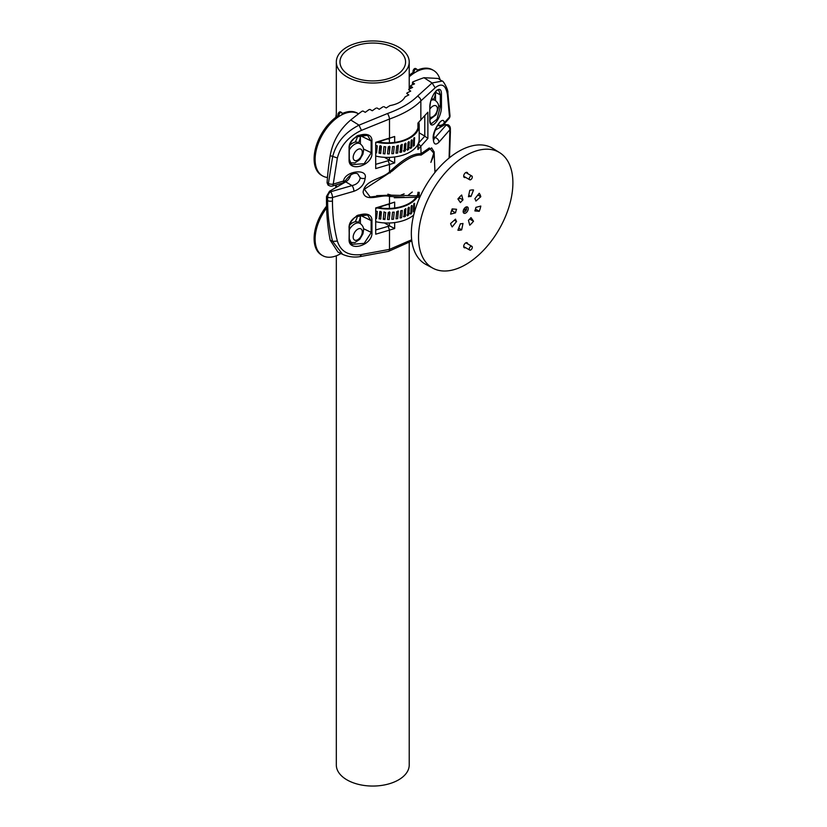 <?xml version="1.0" encoding="UTF-8"?>
<svg xmlns="http://www.w3.org/2000/svg" width="827" height="827" viewBox="0 0 827 827"><rect width="100%" height="100%" fill="white"/><g stroke="black" fill="none" stroke-linecap="round" stroke-linejoin="round"><path stroke-width="1.24" d="M468.247 208.642A3.587 2.067 120 0 0 467.503 206.998A3.587 2.067 120 0 0 464.743 207.959A3.587 2.067 120 0 0 463.172 211.567A3.587 2.067 120 0 0 463.916 213.211A3.587 2.067 120 0 0 466.686 212.25A3.587 2.067 120 0 0 468.247 208.642M465.343 209.097L464.66 210.285M464.598 210.048L465.467 209.128L464.598 210.048M450.622 223.486L455.522 219.145A14.927 8.621 120 0 0 456.576 221.471L452.183 226.939A22.102 12.756 -60 0 1 450.622 223.486M457.9 230.237L460.432 223.703A14.927 8.621 120 0 0 462.986 223.455L461.673 229.865A22.102 12.756 -60 0 1 457.9 230.237M469.757 225.202L468.444 220.292A14.927 8.621 120 0 0 470.987 217.615L473.53 221.222A22.102 12.756 -60 0 1 469.757 225.202M479.247 211.309L474.853 210.916A14.927 8.621 120 0 0 475.907 207.37L480.807 206.057A22.102 12.756 -60 0 1 479.247 211.309L475.484 209.066M480.807 196.723L475.907 201.064A14.927 8.621 120 0 0 474.853 198.738L479.247 193.27A22.102 12.756 -60 0 1 480.807 196.723L477.83 195.027M473.53 189.962L470.987 196.506A14.927 8.621 120 0 0 468.444 196.754L469.757 190.334A22.102 12.756 -60 0 1 473.53 189.962M461.673 195.007L462.986 199.907A14.927 8.621 120 0 0 460.432 202.594L457.9 198.987A22.102 12.756 -60 0 1 461.673 195.007M452.183 208.89L456.576 209.283A14.927 8.621 120 0 0 455.522 212.839L450.622 214.152A22.102 12.756 -60 0 1 452.183 208.89M465.591 247.666A2.874 1.654 -60 0 1 463.689 246.425A2.874 1.654 -60 0 1 465.653 242.952A2.874 1.654 -60 0 1 467.741 243.934M465.591 177.36A2.874 1.654 -60 0 1 464.278 177.433A2.874 1.654 -60 0 1 463.689 176.12A2.874 1.654 -60 0 1 464.939 173.236A2.874 1.654 -60 0 1 467.152 172.471A2.874 1.654 -60 0 1 467.741 173.639M418.534 237.349A66.729 38.528 120 0 0 432.976 268.237A66.729 38.528 120 0 0 484.177 249.589A66.729 38.528 120 0 0 512.895 182.86A66.729 38.528 120 0 0 499.694 152.685A66.729 38.528 120 0 0 448.058 169.762A66.729 38.528 120 0 0 418.534 237.349M499.694 152.685L492.82 148.415A66.987 38.673 120 0 0 440.987 165.565A66.987 38.673 120 0 0 411.339 233.41A66.987 38.673 120 0 0 425.843 264.423L432.976 268.237M451.738 210.099L452.452 210.482M455.522 212.839L452.338 210.968L452.865 208.952M458.292 199.555L459.771 198.087L459.254 197.405M462.986 199.907L459.771 198.087M470.987 196.506L468.764 195.172M469.705 219.083L473.53 221.222M458.716 228.128L461.673 229.865M456.576 221.471L454.312 220.209M452.338 210.968L451.49 210.854M433.544 99.426A10.989 6.347 -60 0 0 435.488 93.172L435.953 92.562A10.978 6.337 120 0 0 435.839 91.125M358.453 222.453A10.989 6.347 -60 0 0 360.396 216.198L360.861 215.589A10.978 6.337 120 0 0 360.799 214.482M357.481 215.702A11.102 6.409 -60 0 1 355.124 221.801M437.845 125.084A4.3 2.502 118.5 0 0 438.351 125.539A4.3 4.3 0 0 0 443.623 124.619L448.896 118.695A4.3 3.143 -138.3 0 0 449.516 116.958L447.417 94.454C445.732 84.892 441.649 82.679 435.157 87.796L420.85 100.925C413.727 108.11 403.276 114.147 389.496 119.026L361.43 130.366C348.643 136.393 340.631 145.593 337.375 157.988L333.24 184.09L343.587 180.999A4.3 1.675 21.9 0 0 345.624 180.389L345.624 180.389C350.048 174.466 354.08 172.274 357.709 173.815L360.19 177.826A4.3 2.481 0 0 0 365.131 178.25C364.418 184.359 360.675 188.701 353.904 191.285A4.3 1.613 -106.1 0 0 352.002 185.589C356.757 184.504 359.487 181.919 360.19 177.826M433.824 139.112L435.209 137.551A4.3 3.122 41.2 0 1 438.992 142.161C435.54 145.469 433.637 144.394 433.265 138.915C431.735 131.276 443.654 113.888 444.244 122.882L449.516 116.958A4.3 2.75 177.1 0 0 449.981 115.615A4.3 4.3 0 0 1 448.896 118.695M353.904 191.285L332.495 197.477L332.464 200.982C332.464 214.979 334.108 228.345 337.375 241.091C340.662 251.584 348.684 256.07 361.43 254.551L360.034 256.608L388.535 251.356L411.836 240.977M326.51 196.423A258.303 149.129 -60 0 0 330.19 240.161L337.902 252.028L342.585 254.344L332.599 241.391C329.291 228.448 327.637 214.865 327.626 200.61L327.657 197.053L326.51 196.423L329.549 191.213L330.593 191.781A4.3 2.305 118.3 0 0 327.657 197.053A4.3 2.46 -178.9 0 0 332.495 197.477A4.3 1.613 -106.1 0 0 330.593 191.781L352.002 185.589L345.758 181.857L329.549 191.213M329.363 185.724L328.03 185.062L327.068 182.767L328.422 183.439A4.3 2.388 116.5 0 0 328.412 183.728A4.3 2.388 116.5 0 0 329.363 185.724A4.3 4.3 0 0 0 332.526 186.003A4.3 1.582 -106.7 0 0 333.24 184.09A4.3 2.336 5.2 0 1 328.422 183.439L332.599 156.882C336.134 142.875 344.952 132.299 359.021 125.156L387.45 113.547C400.568 108.813 410.564 103.034 417.428 96.242L432.087 82.969L442.104 81.108L438.114 78.451L423.982 77.707A258.303 149.129 -60 0 0 412.735 81.966L412.456 82.462L414.523 83.899A258.117 149.025 -60 0 0 410.823 85.491L410.554 86.008L412.611 87.445A257.931 148.912 -60 0 0 408.92 89.151M430.877 162.392L434.123 152.003L431.663 147.899L421.108 155.083C414.565 154.453 405.065 159.683 392.618 170.775L364.345 189.238L370.176 197.002L384.286 195.348M358.453 142.782A10.989 6.347 120 0 0 360.396 136.527L360.861 135.917A10.978 6.337 120 0 0 360.799 134.811M357.481 136.031A11.102 6.409 -60 0 1 355.124 142.13M436.894 169.824L434.868 171.964L437.442 169.473M417.935 130.221L417.935 123.078L427.879 112.214L427.879 138.45L417.935 149.501L418.586 142.761M375.727 164.335L389.631 160.304L394.675 162.929L375.706 168.574L375.706 142.327L394.675 136.496L375.727 142.844M384.441 157.326L389.424 160.2L389.424 157.388M380.854 151.806L380.854 145.79M380.854 142.42L380.854 141.314M350.048 143.753L349.283 147.413L349.283 159.125L351.227 163.922L352.116 164.635L364.18 163.684L371.147 152.985L371.147 141.262L367.55 135.318L355.734 137.034M351.227 163.922L349.077 159.776L349.077 148.054C348.363 135.401 372.657 128.257 371.954 141.324L371.954 153.047C372.657 165.689 348.363 172.843 349.077 159.776L349.283 147.413C350.297 142.13 348.973 144.58 354.318 138.14C356.995 137.768 353.904 133.943 367.55 135.318M360.396 136.527L360.396 143.919M383.935 106.652L386.219 107.965A257.548 148.695 -60 0 1 389.92 105.608L389.993 105.598C397.694 104.15 402.718 101.245 405.085 96.883L405.106 96.842A257.548 148.695 -60 0 1 408.807 94.929L406.739 93.482M410.554 88.386L410.554 86.008M412.456 84.778L412.456 82.462M404.165 197.136L389.496 196.454C381.443 193.797 365.4 203.06 363.105 192.143C364.8 179.779 381.185 179.428 389.496 171.954C403.028 159.115 413.49 153.078 420.85 153.843L429.285 147.95L434.061 153.481M412.27 192.009L408.207 195.203M375.727 229.958L389.631 225.926L394.675 228.541L375.706 234.196L375.706 207.949L375.706 234.196M384.441 222.939L389.424 225.812L389.424 223.001M380.854 217.418L380.854 211.402M380.854 208.042L380.854 206.926M387.873 195.451L387.873 194.18L391.285 195.151M401.033 195.069L404.145 193.838M375.706 207.949L394.675 202.108L375.727 208.456M361.43 254.551L389.496 249.382L411.681 239.758M327.068 182.767A258.303 149.129 -60 0 1 330.19 155.6C332.754 141.324 339.608 129.446 350.751 119.987A258.303 149.129 -60 0 1 361.999 111.252L362.991 111.025L365.276 112.327A258.117 149.025 -60 0 1 368.976 109.65L369.969 109.433L372.264 110.746A257.931 148.912 -60 0 1 375.954 108.182M445.174 124.463L448.441 124.98A4.3 2.564 123.5 0 0 446.115 125.084L445.174 124.463L435.25 130.19M350.772 174.766A7.464 4.311 -60 0 1 345.758 181.857M365.131 178.25C368.139 167.995 344.756 170.982 343.587 180.999A4.3 1.582 73.3 0 1 342.864 182.912A4.3 4.3 0 0 0 345.624 180.389M449.092 158.06L449.898 129.694A4.3 3.122 -138.8 0 0 446.115 125.084L435.209 137.551L433.782 136.693M437.979 124.908A4.3 3.504 -17.5 0 0 444.244 122.882A4.3 3.143 -138.3 0 1 443.623 124.619M423.982 77.707L432.087 82.969L435.157 87.796M376.947 107.975L379.242 109.288A257.745 148.808 -60 0 1 382.942 106.828M407.008 92.934A257.745 148.808 -60 0 1 410.709 91.125L408.652 89.678M350.751 119.987L359.021 125.156L361.43 130.366M350.048 223.424L349.283 227.084L349.283 238.796L349.077 227.735C348.363 215.082 372.657 207.939 371.954 221.005L371.954 232.718C372.657 245.371 348.363 252.514 349.077 239.448L349.283 227.094C350.297 221.801 348.973 224.262 354.318 217.821C356.995 217.449 353.904 213.624 367.55 214.989L355.734 216.715M349.283 238.827L352.116 244.306L364.18 243.365L371.147 232.656L371.147 220.943L367.55 214.989M360.396 216.198L360.396 223.59M375.706 142.327L375.706 168.574M418.586 143.04L424.789 136.186L424.789 115.687M419.196 132.858L424.706 136.041M427.879 138.45L424.789 136.186M441.453 106.435C441.814 118.892 429.43 132.92 429.792 119.646L429.792 107.934C429.43 95.477 441.814 81.459 441.453 94.723L441.453 106.435L440.326 106.559L440.326 94.847L438.682 90.009L436.945 90.122M435.488 93.172L435.488 100.563M429.957 121.817L431.156 123.916L436.997 119.222L440.326 106.559L438.548 105.639M471.4 246.219A2.15 1.24 -60 0 1 471.866 246.322A2.15 1.24 -60 0 1 472.041 248.451A2.15 1.24 -60 0 1 470.17 250.147A2.15 1.24 -60 0 1 469.715 250.043A2.15 1.24 -60 0 1 469.529 247.914A2.15 1.24 -60 0 1 471.4 246.219M472.279 176.658A2.15 1.24 -60 0 1 471.514 179.004A2.15 1.24 -60 0 1 469.715 179.748A2.15 1.24 -60 0 1 469.302 179.097A2.15 1.24 -60 0 1 470.067 176.751A2.15 1.24 -60 0 1 471.866 176.017A2.15 1.24 -60 0 1 472.279 176.658M358.422 113.764A35.871 20.716 120 0 0 342.006 114.715A35.871 20.716 120 0 0 338.967 116.473L337.943 115.883A35.871 20.716 120 0 0 314.105 158.887A35.871 20.716 120 0 0 321.527 175.314L322.551 175.903A35.871 20.716 120 0 0 327.471 177.495M342.006 114.715L342.006 113.475A2.15 1.24 120 0 0 341.561 112.493A2.15 1.24 120 0 0 339.897 113.072A2.15 1.24 120 0 0 338.967 115.232L338.967 116.473A35.871 20.716 120 0 0 315.118 159.477A35.871 20.716 120 0 0 322.551 175.903M352.178 143.371A7.174 4.145 120 0 0 350.193 143.464M357.409 113.175A35.871 20.716 120 0 0 342.006 113.64M341.561 112.493L340.548 111.903A2.15 1.24 120 0 0 338.884 112.482A2.15 1.24 120 0 0 337.943 114.643L337.943 115.883M349.283 149.966A10.761 6.213 -60 0 1 360.076 143.712L358.039 142.544A10.761 6.213 120 0 0 349.449 145.748M409.22 242.797L409.22 765.006A36.45 21.047 180 0 1 386.716 784.451A36.45 21.047 180 0 1 346.999 779.892A36.45 21.047 180 0 1 336.32 765.006L336.32 255.812M346.999 76.87A36.45 21.047 180 0 1 336.32 61.994A36.45 21.047 180 0 1 358.825 42.549A36.45 21.047 180 0 1 398.542 47.108A36.45 21.047 180 0 1 409.22 61.994A36.45 21.047 180 0 1 386.716 81.428A36.45 21.047 180 0 1 346.999 76.87M395.968 48.597A32.801 18.938 180 0 1 405.571 61.994A32.801 18.938 180 0 1 385.32 79.485A32.801 18.938 180 0 1 349.573 75.381A32.801 18.938 180 0 1 339.969 61.994A32.801 18.938 180 0 1 360.221 44.493A32.801 18.938 180 0 1 395.968 48.597M414.678 203.659L413.748 204.434L413.324 211.815L414.275 211.123L414.513 203.266M405.974 209.097L404.548 209.582L403.907 216.85L405.354 216.436L405.819 208.724M398.107 210.926L397.663 218.638L398.304 211.133M398.376 211.402L396.743 211.65L396.019 218.804L397.663 218.638M389.982 212.436L388.266 212.425L387.512 219.455L389.228 219.558L389.972 212.498M385.682 212.456L383.966 212.301L383.221 219.279L384.927 219.517L385.682 212.456M375.727 218.876L376.554 218.421L377.267 211.474L375.654 211.061M335.989 184.969L336.651 187.119M377.339 207.98A31.571 18.225 -0 0 0 417.253 197.043M417.976 195.761A31.571 18.225 -0 0 0 419.072 192.35M378.404 207.66A30.713 17.729 -0 0 0 416.353 197.012M417.108 195.699A30.713 17.729 -0 0 0 417.935 193.58M375.727 221.688A31.571 18.225 -0 0 0 413.676 215.092M379.934 211.361L379.211 218.276L380.875 218.648M379.014 218.762L380.668 219.134L381.412 212.188L379.738 211.846L379.211 218.276M384.048 211.805L383.304 218.783L385.01 219.021M392.546 212.198L391.802 219.3L393.497 219.258L394.231 212.146L392.546 212.198M402.304 210.461L401.633 217.687L402.304 210.461L400.764 210.771L400.072 217.977L401.633 217.687M403.431 216.426L404.879 216.023L405.499 208.673M407.432 215.423L408.734 214.906L409.293 207.577L408.011 208.115L407.608 215.878M406.863 215.051L408.166 214.524L408.724 207.205L409.293 207.577M410.585 213.738L411.732 213.118L412.208 205.758L411.102 206.388L410.771 214.193M411.577 205.437L412.208 205.758M409.944 213.407L411.081 212.797L411.557 205.427M414.275 211.123L413.562 210.844L413.955 203.442M414.678 138.037L413.748 138.812L413.324 146.203L414.275 145.5L414.513 137.654M402.304 144.777L400.764 145.159L400.072 152.364L401.633 152.075L402.201 144.446M398.107 145.304L397.663 153.016L398.304 145.521M398.376 145.779L396.743 146.038L396.019 153.181L397.663 153.016M389.982 146.824L388.266 146.803L387.512 153.843L389.228 153.936L389.972 146.886M383.976 146.617L383.221 153.667L384.927 153.894L385.682 146.834L383.976 146.648M381.412 146.513L379.738 146.234L379.014 153.15L380.668 153.512L381.412 146.513M375.727 153.264L376.554 152.809L377.267 145.862L375.654 145.449M336.32 114.136L335.772 117.372M377.339 142.358A31.571 18.225 -0 0 0 419.196 125.125A31.571 18.225 -0 0 0 418.803 122.262M378.404 142.048A30.713 17.729 -0 0 0 417.935 127.968M375.727 156.076A31.571 18.225 -0 0 0 419.196 139.194L419.196 125.125M379.934 145.748L379.211 152.664L380.875 153.036M383.221 153.667L385.01 153.398M393.497 153.646L394.231 146.534L392.546 146.586L391.802 153.677L393.497 153.646M399.71 151.91L401.26 151.62L401.932 144.332M403.907 151.227L405.354 150.814L405.964 143.536L404.548 143.97L404.052 151.672M403.431 150.814L404.879 150.4L405.499 143.123L405.964 143.536M407.432 149.811L408.734 149.284L409.293 141.965L408.011 142.502L407.608 150.266M406.863 149.429L408.166 148.912L408.724 141.582L409.293 141.965M410.585 148.116L411.732 147.506L412.208 140.135L411.102 140.766L410.771 148.581M411.577 139.825L412.208 140.135M409.944 147.795L411.081 147.175L411.557 139.815M414.275 145.5L413.562 145.232L413.955 137.83M326.562 206.161A35.871 20.716 120 0 0 314.105 238.569A35.871 20.716 120 0 0 321.527 254.995L322.551 255.574A35.871 20.716 120 0 0 340.941 253.527M326.613 207.99A35.871 20.716 120 0 0 315.118 239.158A35.871 20.716 120 0 0 322.551 255.574M352.178 223.052A7.174 4.145 120 0 0 350.193 223.135M349.283 229.648A10.761 6.213 -60 0 1 360.076 223.393L358.039 222.215A10.761 6.213 120 0 0 349.449 225.43M440.078 79.764A35.871 20.716 120 0 0 433.513 70.409A35.871 20.716 120 0 0 417.097 71.36A35.871 20.716 120 0 0 414.048 73.117L413.035 72.538A35.871 20.716 120 0 0 409.22 75.34M417.097 71.36L417.097 70.119A2.15 1.24 120 0 0 416.653 69.137A2.15 1.24 120 0 0 414.989 69.716A2.15 1.24 120 0 0 414.048 71.877L414.048 73.117A35.871 20.716 120 0 0 409.22 76.787M433.513 70.409L432.5 69.83A35.871 20.716 120 0 0 417.097 70.285M416.653 69.137L415.64 68.548A2.15 1.24 120 0 0 413.976 69.127A2.15 1.24 120 0 0 413.035 71.298L413.035 72.538M431.063 100.274A10.761 6.213 -60 0 1 435.157 100.356L433.131 99.188A10.761 6.213 120 0 0 431.591 98.702M463.213 211.03A2.44 1.406 120 0 0 465.084 211.505A2.44 1.406 120 0 0 466.624 208.642A2.44 1.406 120 0 0 465.27 207.474M433.296 139.07L433.979 139.732L433.741 137.778A4.3 2.481 180 0 1 433.265 138.915M449.919 133.168A4.3 2.481 0 0 0 450.384 132.041L450.364 128.526A4.3 4.3 0 0 0 448.441 124.98M438.992 142.161L449.898 129.694A4.3 2.543 -0.6 0 0 450.364 128.526M332.464 200.982A4.3 2.481 180 0 1 327.626 200.61M337.375 241.091L332.599 241.391L330.19 240.161M421.108 155.083L420.85 146.482L418.297 143.36M388.214 160.727L389.496 164.583L389.496 171.954L390.22 172.915M389.424 152.065L389.424 146.183M389.424 142.833L389.424 138.74M371.954 141.324L360.861 135.917M349.077 148.054L349.283 147.413L349.077 148.054M363.456 148.984L371.954 153.047M390.22 195.782L389.496 196.454L389.496 203.814L388.214 204.724M417.935 195.761L417.935 192.298M388.535 251.356A4.3 1.747 76.7 0 0 389.496 249.382L389.496 230.206L388.214 226.35M389.424 217.677L389.424 211.805M389.424 208.445L389.424 204.352M394.675 202.108L394.675 208.507M394.675 222.566L394.675 228.541M330.19 155.6L337.375 157.988M449.981 115.615L447.841 92.727L447.417 94.454M417.428 96.242A4.3 3.277 44.4 0 1 420.85 100.925L420.85 120.111M387.45 113.547A4.3 1.437 70.6 0 1 389.496 119.026L389.496 138.202L388.214 139.112M360.861 215.589L371.954 221.005M349.077 227.735L349.283 227.084L349.077 227.735M363.456 228.665L371.954 232.718M394.675 136.496L394.675 142.895M394.675 156.954L394.675 162.929M417.935 149.501L417.935 144.28M435.953 92.562L440.326 94.847L441.453 94.723M431.156 123.916C428.655 119.14 430.64 124.515 429.792 119.646L429.792 107.934C430.516 99.891 431.518 98.33 434.165 93.327L436.894 90.153L438.682 90.009M338.967 115.232L337.943 114.643M362.298 152.158A6.461 3.732 120 0 0 357.74 149.522A6.461 3.732 120 0 0 353.17 157.43A6.461 3.732 120 0 0 357.74 160.066A6.461 3.732 120 0 0 362.298 152.158M408.166 214.524L408.734 214.906M411.081 212.797L411.732 213.118M414.11 203.504L414.678 203.721M408.166 148.912L408.734 149.284M411.081 147.175L411.732 147.506M414.11 137.892L414.678 138.099M362.298 231.829A6.461 3.732 120 0 0 357.74 229.193A6.461 3.732 120 0 0 353.17 237.101A6.461 3.732 120 0 0 357.74 239.737A6.461 3.732 120 0 0 362.298 231.829M414.048 71.877L413.035 71.298M429.792 117.134A6.461 3.732 120 0 0 434.702 115.17A6.461 3.732 120 0 0 437.39 108.802A6.461 3.732 120 0 0 434.702 105.546A6.461 3.732 120 0 0 429.792 109.247M434.95 172.461L434.134 151.765L432.955 157.409L430.877 162.35M419.434 195.885L390.757 195.162L376.698 195.668M394.272 197.767L419.878 197.167M418.586 194.314L418.586 192.329M332.526 186.003L342.864 182.912M342.574 254.344C348.415 256.856 354.235 257.621 360.034 256.608M450.384 132.041L449.516 157.719M433.741 137.778C432.997 132.496 439.292 122.117 439.034 123.812M447.841 92.727C448.658 90.37 442.869 79.795 442.104 81.108L442.104 81.108M349.283 238.807L351.227 243.603M418.586 128.702L418.586 122.468M471.866 246.322L465.839 242.838M469.715 250.043L463.689 246.57M469.715 179.748L463.689 176.265M471.866 176.017L465.839 172.543M350.328 162.826L354.959 162.867L359.776 159.632L362.95 154.111L363.56 150.4C363.797 147.95 362.639 145.717 360.076 143.712M336.32 186.209L336.32 184.866M336.32 117L336.32 61.994M409.22 89.006L409.22 61.994M419.196 192.36L419.196 195.865M419.196 197.126L419.196 198.718M335.772 187.626L335.772 185.031M350.328 242.507L354.959 242.549L359.776 239.303L362.95 233.793L363.56 230.071C363.797 227.621 362.639 225.389 360.076 223.393M429.792 119.595L436.056 114.777L438.651 107.045C438.889 104.595 437.721 102.362 435.157 100.356"/></g></svg>

